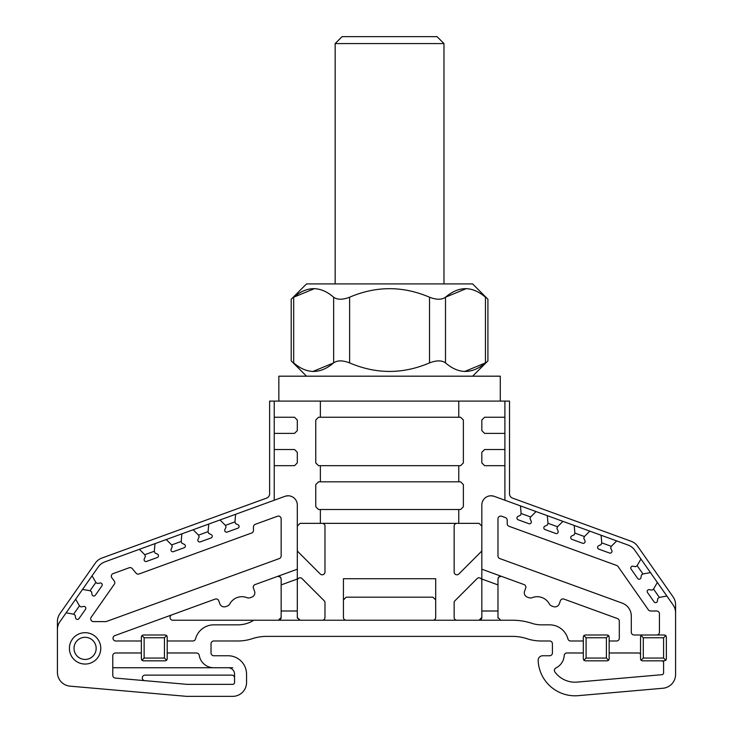 <?xml version="1.0" encoding="UTF-8"?>
<svg xmlns="http://www.w3.org/2000/svg" width="733" height="733" viewBox="0 0 733 733"><rect width="100%" height="100%" fill="white"/><g stroke="black" fill="none" stroke-linecap="round" stroke-linejoin="round"><path stroke-width="1.1" d="M500.282 401.098L500.282 376.185L278.852 376.185L278.852 401.098M485.448 362.899C488.709 360.224 488.709 360.224 485.448 362.899L485.448 297.213C488.709 299.889 488.709 299.889 485.448 297.213C488.709 299.889 488.709 299.889 485.448 297.213C472.226 285.843 458.904 285.843 445.499 297.213L445.499 362.899C458.73 374.27 472.043 374.27 485.448 362.899L464.511 371.549M445.499 362.899C441.807 360.224 436.483 360.224 429.52 362.899L429.52 297.213C402.893 285.843 376.258 285.843 349.614 297.213L349.614 362.899C376.258 374.27 402.893 374.27 429.52 362.899M349.614 362.899C342.668 360.224 337.336 360.224 333.634 362.899L312.698 371.549M293.686 297.213C290.424 299.889 290.424 299.889 293.686 297.213L293.686 362.899C290.424 360.224 290.424 360.224 293.686 362.899C290.424 360.224 290.424 360.224 293.686 362.899C306.907 374.27 320.229 374.27 333.634 362.899L333.634 297.213C320.403 285.843 307.081 285.843 293.686 297.213L314.622 288.555M429.52 297.213C436.465 299.889 441.797 299.889 445.499 297.213L466.435 288.555M306.531 376.185L291.212 360.874L291.212 299.238L306.531 283.918L472.602 283.918L487.921 299.238L487.921 360.874L472.602 376.185M333.634 297.213C337.317 299.889 342.65 299.889 349.614 297.213M73.639 614.172L75.151 615.225L75.627 617.91A1.842 1.842 0 0 0 78.953 618.643L85.486 609.315A1.842 1.842 0 0 0 83.654 606.438L80.969 606.915L79.457 605.852L73.639 614.172L66.117 612.843L59.914 621.703A13.835 13.835 0 0 0 57.412 629.647L57.412 621.602A13.835 13.835 0 0 1 59.914 613.668L95.317 563.109A13.835 13.835 0 0 1 101.914 558.042L266.583 498.11A4.609 4.609 0 0 0 269.625 493.767L269.625 401.098L320.367 401.098L320.367 417.242L458.766 417.242L458.766 401.098L320.367 401.098M458.766 401.098L504.9 401.098L504.9 500.236M57.412 667.745L57.412 672.363A13.835 13.835 0 0 0 70.047 686.152L186.585 696.35L232.718 696.35A13.835 13.835 0 0 0 246.554 682.515L246.554 674.204A18.453 18.453 0 0 0 228.1 655.751L213.798 655.751A2.767 2.767 0 0 1 211.031 652.984L211.031 643.757A2.767 2.767 0 0 1 213.798 640.99L237.849 640.99A46.133 46.133 0 0 0 252.262 638.681A46.133 46.133 0 0 1 266.665 636.381L512.468 636.381A46.133 46.133 0 0 1 526.871 638.681A46.133 46.133 0 0 0 541.284 640.99L549.649 640.99A2.767 2.767 0 0 1 552.416 643.757L552.416 652.984A2.767 2.767 0 0 1 549.649 655.751L542.759 655.751A4.609 4.609 0 0 0 538.15 660.58A36.907 36.907 0 0 0 578.236 695.663L662.953 688.25A13.835 13.835 0 0 0 675.588 674.47L675.588 604.807A13.835 13.835 0 0 0 673.086 596.873L637.683 546.314A13.835 13.835 0 0 0 631.086 541.247L512.55 498.11A4.609 4.609 0 0 1 509.508 493.767L509.508 401.098L504.9 401.098M520.448 505.889L536.052 511.57L530.655 516.967L530.023 518.707L531.178 521.172A1.842 1.842 0 0 1 528.869 523.683L518.167 519.789A1.842 1.842 0 0 1 518.02 516.38L520.485 515.235L521.117 513.503L520.448 505.889L494.216 496.342A9.227 9.227 0 0 0 481.828 505.01L481.828 569.211L524.058 584.577A2.767 2.767 0 0 1 525.717 588.123L524.581 591.229A4.609 4.609 0 0 0 527.339 597.138L528.878 597.697A4.609 4.609 0 0 0 532.14 597.661A13.835 13.835 0 0 1 549.347 603.919A4.609 4.609 0 0 0 551.821 606.044L553.351 606.603A4.609 4.609 0 0 0 559.27 603.845L560.397 600.748A2.767 2.767 0 0 1 563.943 599.09L617.488 618.579A2.767 2.767 0 0 1 619.312 621.181L619.312 638.223A2.767 2.767 0 0 1 616.545 640.99L609.16 640.99M481.746 618.166A2.767 2.767 0 0 0 481.828 617.461L481.828 611.001L497.982 611.001L497.982 579.043C498.697 576.633 499.933 575.762 501.693 576.44A2.767 2.767 0 0 0 498.183 577.989L498.632 577.247M497.982 611.001L497.982 617.461L500.749 620.228L497.982 617.461A2.767 2.767 0 0 0 498.074 618.166M79.457 605.852L75.646 599.237L82.527 589.414L90.049 590.734L91.561 591.797L92.028 594.472A1.842 1.842 0 0 0 95.363 595.214L101.887 585.887A1.842 1.842 0 0 0 100.055 583.01L97.379 583.486L95.867 582.423L92.046 575.808L98.259 566.948A13.835 13.835 0 0 1 104.865 561.881L139.38 549.31L144.777 554.716L145.409 556.448L144.264 558.913A1.842 1.842 0 0 0 146.563 561.432L157.265 557.529A1.842 1.842 0 0 0 157.412 554.13L154.947 552.975L154.315 551.243L154.984 543.639L166.254 539.534L171.659 544.931L172.292 546.662L171.137 549.127A1.842 1.842 0 0 0 173.437 551.647L184.139 547.753A1.842 1.842 0 0 0 184.295 544.344L181.821 543.19L181.198 541.458L181.857 533.853L193.136 529.748L198.533 535.145L199.165 536.886L198.011 539.351A1.842 1.842 0 0 0 200.32 541.861L211.022 537.967A1.842 1.842 0 0 0 211.168 534.559L208.703 533.413L208.071 531.672L208.74 524.068L220.01 519.963L225.416 525.369L226.039 527.1L224.894 529.565A1.842 1.842 0 0 0 227.193 532.076L237.895 528.181A1.842 1.842 0 0 0 238.051 524.782L235.577 523.628L234.945 521.896L235.614 514.291L284.917 496.342A9.227 9.227 0 0 1 297.305 505.01L297.305 579.024L297.305 569.211L255.075 584.577A2.767 2.767 0 0 0 253.416 588.123L254.553 591.229A4.609 4.609 0 0 1 251.795 597.138L250.255 597.697A4.609 4.609 0 0 1 246.994 597.661A13.835 13.835 0 0 0 229.786 603.919A4.609 4.609 0 0 1 227.312 606.044L225.782 606.603A4.609 4.609 0 0 1 219.863 603.845L218.736 600.748A2.767 2.767 0 0 0 215.19 599.09L114.834 635.621A2.767 2.767 0 0 0 115.777 640.99L141.368 640.99M281.06 618.166A2.767 2.767 0 0 0 281.151 617.461L278.384 620.228A2.767 2.767 0 0 0 280.895 618.634M280.501 577.247L280.95 577.989A2.767 2.767 0 0 0 277.44 576.44L277.468 576.431M634.072 634.989L642.374 634.989L634.072 634.989A2.767 2.767 0 0 1 631.305 632.222L631.305 616.123A13.835 13.835 0 0 0 622.198 603.112L499.796 558.564A2.767 2.767 0 0 1 497.982 555.962L497.982 518.845A2.767 2.767 0 0 1 501.693 516.252L505.385 517.59A2.767 2.767 0 0 1 507.209 520.192L507.209 523.683A2.767 2.767 0 0 0 509.023 526.285L616.7 565.473A2.767 2.767 0 0 1 618.02 566.481L648.366 609.819A2.767 2.767 0 0 0 650.629 611.001L656.676 611.001A2.767 2.767 0 0 1 659.443 613.768L659.443 632.222A2.767 2.767 0 0 1 656.676 634.989M481.828 617.461L479.061 620.228A2.767 2.767 0 0 0 481.572 618.634M481.828 580.545A2.767 2.767 0 0 0 477.11 578.594L454.964 600.739A2.767 2.767 0 0 0 454.148 602.691L454.148 617.461A2.767 2.767 0 0 0 456.925 620.228M298.533 619.761A2.767 2.767 0 0 0 300.072 620.228L297.305 617.461A2.767 2.767 0 0 0 297.387 618.166M297.305 580.545A2.767 2.767 0 0 1 302.023 578.594L324.169 600.739A2.767 2.767 0 0 1 324.985 602.691L324.985 617.461A2.767 2.767 0 0 1 322.208 620.228M498.88 576.999L501.345 576.33M277.789 576.33L280.253 576.999M609.16 652.984L638.681 652.984A1.842 1.842 0 0 1 640.532 654.835M661.752 660.827A1.842 1.842 0 0 1 663.594 662.669L663.594 672.848A1.842 1.842 0 0 1 661.908 674.69L577.192 682.102A24.913 24.913 0 0 1 554.945 672.042A2.767 2.767 0 0 1 555.962 667.919A14.761 14.761 0 0 0 564.199 655.577A2.767 2.767 0 0 1 566.957 652.984L583.321 652.984M167.206 640.99L192.834 640.99A2.767 2.767 0 0 0 195.509 638.929A18.911 18.911 0 0 1 213.798 624.846L237.849 624.846A29.989 29.989 0 0 0 253.838 620.228L512.468 620.228A62.278 62.278 0 0 1 531.92 623.343A29.989 29.989 0 0 0 541.284 624.846L549.649 624.846A18.911 18.911 0 0 1 567.938 638.929A2.767 2.767 0 0 0 570.613 640.99L583.321 640.99M167.206 652.984L196.49 652.984A2.767 2.767 0 0 1 199.22 655.32A14.761 14.761 0 0 0 213.798 667.745L228.1 667.745A6.46 6.46 0 0 1 234.56 674.204L234.56 682.515A1.842 1.842 0 0 1 232.718 684.356L187.107 684.356L115.292 678.071A2.767 2.767 0 0 1 112.772 675.313L112.772 655.751A2.767 2.767 0 0 1 115.539 652.984L141.368 652.984M57.412 672.363L57.412 629.647M675.588 612.852A13.835 13.835 0 0 0 673.086 604.917L666.883 596.048L659.361 597.377L657.849 598.43L657.373 601.115A1.842 1.842 0 0 1 654.047 601.857L647.514 592.521A1.842 1.842 0 0 1 649.346 589.653L652.031 590.12L653.543 589.066L657.354 582.451L650.473 572.62L642.951 573.948L641.439 575.002L640.972 577.686A1.842 1.842 0 0 1 637.637 578.419L631.113 569.092A1.842 1.842 0 0 1 632.945 566.215L635.621 566.691L637.133 565.629L640.954 559.022L634.741 550.153A13.835 13.835 0 0 0 628.135 545.086L616.682 540.917L611.285 546.314L610.653 548.055L611.808 550.52A1.842 1.842 0 0 1 609.499 553.03L598.797 549.136A1.842 1.842 0 0 1 598.65 545.728L601.115 544.582L601.747 542.851L601.087 535.237L616.682 540.917M589.808 531.132L584.412 536.538L583.78 538.269L584.925 540.734A1.842 1.842 0 0 1 582.625 543.254L571.923 539.351A1.842 1.842 0 0 1 571.777 535.951L574.241 534.797L574.874 533.065L574.205 525.46L601.087 535.237M562.935 521.355L557.529 526.752L556.897 528.484L558.051 530.949A1.842 1.842 0 0 1 555.751 533.468L545.05 529.574A1.842 1.842 0 0 1 544.894 526.166L547.368 525.011L547.991 523.28L547.331 515.675L574.205 525.46M536.052 511.57L547.331 515.675M100.778 648.375A15.686 15.686 0 0 1 77.249 661.954A15.686 15.686 0 0 1 77.249 634.787A15.686 15.686 0 0 1 100.778 648.375M105.616 621.611A2.767 2.767 0 0 0 106.569 621.447L279.337 558.564A2.767 2.767 0 0 0 281.151 555.962L281.151 518.845A2.767 2.767 0 0 0 277.44 516.252L255.295 524.306A2.767 2.767 0 0 0 253.471 526.908L253.471 530.399A2.767 2.767 0 0 1 251.657 533.001L139.123 573.957A2.767 2.767 0 0 1 136.054 573.133L132.233 568.579A2.767 2.767 0 0 0 129.164 567.763L113.139 573.591A2.767 2.767 0 0 0 111.892 577.879L114.247 580.948A2.767 2.767 0 0 1 114.321 584.219L91.185 617.259A2.767 2.767 0 0 0 93.457 621.611L105.616 621.611M481.828 569.211L481.828 579.024L481.828 569.211M481.828 611.001L481.828 579.024L497.982 584.907M640.954 559.022L650.473 572.62M657.354 582.451L666.883 596.048M458.766 465.684L320.367 465.684L320.367 481.828L458.766 481.828L458.766 465.684L460.608 465.684L463.375 462.917L463.375 420.018L460.608 417.242L458.766 417.242M253.838 620.228L172.814 620.228A2.767 2.767 0 0 1 171.87 614.859M66.117 612.843L75.646 599.237M82.527 589.414L92.046 575.808M139.38 549.31L154.984 543.639M166.254 539.534L181.857 533.853M193.136 529.748L208.74 524.068M220.01 519.963L235.614 514.291M234.56 677.897A2.767 2.767 0 0 0 231.793 675.13L145.042 675.13A2.767 2.767 0 0 0 142.275 677.778A2.767 2.767 0 0 0 144.804 680.655M213.798 655.751L228.1 655.751L213.798 655.751A2.767 2.767 0 0 1 211.031 652.984A2.767 2.767 0 0 0 213.798 655.751M213.798 640.99A2.767 2.767 0 0 0 211.031 643.757A2.767 2.767 0 0 1 213.798 640.99M274.234 500.236L274.234 401.098M281.151 617.461L281.151 584.907L297.305 579.024L297.305 617.461L300.072 620.228M481.828 526.12L479.061 523.353L300.072 523.353L297.305 526.12M346.205 620.228A2.767 2.767 0 0 1 343.438 617.461L343.438 578.713L435.695 578.713L435.695 617.461A2.767 2.767 0 0 1 432.928 620.228M481.828 549.887A2.767 2.767 0 0 1 481.022 551.839L458.876 573.985A2.767 2.767 0 0 1 454.148 572.033L454.148 526.12A2.767 2.767 0 0 1 456.925 523.353M322.208 523.353A2.767 2.767 0 0 1 324.985 526.12L324.985 572.033A2.767 2.767 0 0 1 320.257 573.985L298.111 551.839A2.767 2.767 0 0 1 297.305 549.887M458.766 523.353L458.766 509.508L320.367 509.508L320.367 523.353M320.367 417.242L318.525 417.242L315.758 420.018L315.758 462.917L318.525 465.684L320.367 465.684M320.367 481.828L318.525 481.828L315.758 484.605L315.758 506.741L318.525 509.508L320.367 509.508M458.766 509.508L460.608 509.508L463.375 506.741L463.375 484.605L460.608 481.828L458.766 481.828M274.234 433.395L294.529 433.395L297.305 430.628L297.305 420.018L294.529 417.242L274.234 417.242M274.234 465.684L294.529 465.684L297.305 462.917L297.305 452.307L294.529 449.54L274.234 449.54M504.9 449.54L484.605 449.54L481.828 452.307L481.828 462.917L484.605 465.684L504.9 465.684M504.9 417.242L484.605 417.242L481.828 420.018L481.828 430.628L484.605 433.395L504.9 433.395M70.047 686.152L186.585 696.35M232.718 667.745L112.772 667.745M96.16 648.375A11.068 11.068 0 0 0 79.558 638.782A11.068 11.068 0 0 0 79.558 657.959A11.068 11.068 0 0 0 96.16 648.375M663.594 637.765L643.299 637.765L643.299 658.06L663.594 658.06L663.594 637.765L665.821 635.529L664.519 634.989L642.374 634.989L641.073 635.529L640.532 636.84L640.532 658.985L641.073 660.286L643.299 658.06M663.594 658.06L665.821 660.286L664.519 660.827L642.374 660.827L641.073 660.286M665.821 635.529L666.361 636.84L666.361 658.985L665.821 660.286M643.299 637.765L641.073 635.529M234.945 521.896L225.416 525.369M208.071 531.672L198.533 535.145M181.198 541.458L171.659 544.931M154.315 551.243L144.777 554.716M95.867 582.423L90.049 590.734M606.393 658.06L606.393 637.765L586.088 637.765L586.088 658.06L606.393 658.06L608.619 660.286L609.16 658.985L609.16 636.84L608.619 635.529L607.318 634.989L585.172 634.989L583.862 635.529L586.088 637.765M608.619 660.286L607.318 660.827L585.172 660.827L583.862 660.286L586.088 658.06M583.862 660.286L583.321 658.985L583.321 636.84L583.862 635.529M606.393 637.765L608.619 635.529M642.951 573.948L637.133 565.629M659.361 597.377L653.543 589.066M530.655 516.967L521.117 513.503M557.529 526.752L547.991 523.28M584.412 536.538L574.874 533.065M611.285 546.314L601.747 542.851M281.151 584.907L281.151 579.043C280.437 576.633 279.2 575.762 277.44 576.44M144.135 637.765L144.135 658.06L164.439 658.06L164.439 637.765L144.135 637.765L141.909 635.529L141.368 636.84L141.368 658.985L141.909 660.286L143.219 660.827L165.365 660.827L166.666 660.286L164.439 658.06M141.909 635.529L143.219 634.989L165.365 634.989L166.666 635.529L164.439 637.765M166.666 635.529L167.206 636.84L167.206 658.985L166.666 660.286M144.135 658.06L141.909 660.286M491.531 495.801L489.855 495.865M490.899 495.792L493.492 496.113M288.234 495.792L285.641 496.113M435.695 599.933L432.928 597.166L346.205 597.166L343.438 599.933M335.155 43.568L342.073 36.65L437.051 36.65L443.978 43.568L335.155 43.568L335.155 283.918M443.978 283.918L443.978 43.568L443.978 283.918M281.151 611.001L297.305 611.001M437.051 36.65L443.978 43.568"/></g></svg>
